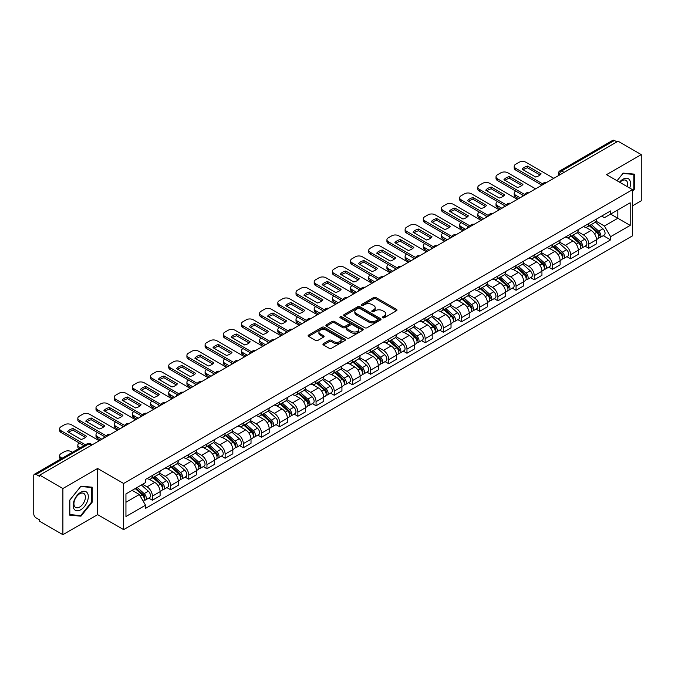 <?xml version="1.0" encoding="UTF-8"?>
<svg xmlns="http://www.w3.org/2000/svg" width="675" height="675" viewBox="0 0 675 675"><rect width="100%" height="100%" fill="white"/><g stroke="black" fill="none" stroke-linecap="round" stroke-linejoin="round"><path stroke-width="1.01" d="M382.759 317.748A1.131 0.65 0 0 0 384.362 317.748L396.512 310.728A1.62 0.937 0 0 0 396.993 310.07A1.62 0.937 0 0 0 396.512 309.412L375.924 297.523A1.62 0.937 0 0 0 373.629 297.523L361.479 304.535A1.131 0.65 0 0 0 361.142 304.999A1.131 0.65 0 0 0 361.479 305.463A1.131 0.65 0 0 0 363.082 305.463L364.652 304.552A5.181 2.987 0 0 1 371.976 304.552L373.688 305.547A5.181 2.987 0 0 1 375.207 307.657A5.181 2.987 0 0 1 373.688 309.774L372.119 310.677A1.131 0.65 0 0 0 371.782 311.141A1.131 0.65 0 0 0 372.119 311.605A1.131 0.65 0 0 0 373.722 311.605L375.292 310.694A5.181 2.987 0 0 1 382.615 310.694L384.328 311.69A5.181 2.987 0 0 1 385.847 313.799A5.181 2.987 0 0 1 384.328 315.917L382.759 316.828A1.131 0.65 0 0 0 382.43 317.284A1.131 0.65 0 0 0 382.759 317.748L382.759 316.828M323.409 343.626A1.62 0.937 0 0 0 322.937 344.284A1.62 0.937 0 0 0 323.409 344.95L329.189 348.283A1.62 0.937 0 0 0 331.476 348.283L344.976 340.487A1.62 0.937 0 0 0 345.448 339.829A1.62 0.937 0 0 0 344.976 339.171L324.38 327.274A1.62 0.937 0 0 0 322.093 327.274L308.593 335.07A1.62 0.937 0 0 0 308.121 335.728A1.62 0.937 0 0 0 308.593 336.395L315.571 340.419A1.62 0.937 0 0 0 317.858 340.419L323.637 337.087A1.62 0.937 0 0 0 324.11 336.428A1.62 0.937 0 0 0 323.637 335.762L320.178 333.771A4.328 2.498 0 0 1 318.904 331.999A4.328 2.498 0 0 1 321.578 329.695A4.328 2.498 0 0 1 326.295 330.235L339.854 338.057A4.328 2.498 0 0 1 341.12 339.829A4.328 2.498 0 0 1 338.453 342.132A4.328 2.498 0 0 1 333.737 341.592L331.476 340.293A1.62 0.937 0 0 0 329.189 340.293L323.409 343.626L323.409 344.95L329.189 341.634L329.189 340.293M123.618 483.477L97.622 468.467L62.893 488.523L39.698 475.132L618.055 141.218L641.25 154.609L606.513 174.665L632.509 189.667L123.618 483.477L123.618 529.639L632.509 235.837L632.509 189.667M364.77 327.738A1.62 0.937 0 0 0 367.057 327.738L380.557 319.942A1.62 0.937 0 0 0 381.029 319.283A1.62 0.937 0 0 0 380.557 318.625L359.961 306.737A1.62 0.937 0 0 0 357.674 306.737L344.174 314.533A1.62 0.937 0 0 0 343.702 315.191A1.62 0.937 0 0 0 344.174 315.849L364.77 327.738M340.681 317.993A1.131 0.65 0 0 1 341.828 318.153L341.828 316.811L362.762 328.894A1.62 0.937 0 0 1 363.234 329.56A1.62 0.937 0 0 1 362.762 330.218L349.262 338.015A1.62 0.937 0 0 1 346.975 338.015L326.379 326.118L326.379 324.802A1.62 0.937 0 0 0 325.907 325.46A1.62 0.937 0 0 0 326.379 326.118M326.379 324.802L332.159 321.469A1.62 0.937 0 0 1 334.446 321.469L342.799 326.287A1.62 0.937 0 0 0 345.085 326.287L348.924 324.076A1.62 0.937 0 0 0 349.397 323.409A1.62 0.937 0 0 0 348.924 322.751L340.225 317.731A1.131 0.65 0 0 1 339.896 317.267A1.131 0.65 0 0 1 340.597 316.668A1.131 0.65 0 0 1 341.828 316.811M62.893 488.523L62.893 534.684L39.698 521.294L39.698 519.952L36.079 517.86A3.299 1.907 -120 0 1 33.75 513.827L33.75 475.74A3.299 1.907 -120 0 1 34.433 474.23L87.235 443.745A3.299 1.907 60 0 1 88.881 443.905L36.079 474.39A3.299 1.907 -120 0 0 34.433 474.23M632.509 205.816L641.25 200.77L641.25 154.609M62.893 534.684L97.622 514.637L123.618 529.639M39.698 475.132L39.698 476.474L36.079 474.39M564.089 172.378L561.642 170.961A3.299 1.907 60 0 0 559.988 170.8L612.79 140.316A3.299 1.907 60 0 1 614.444 140.476L561.642 170.961A3.299 1.907 120 0 0 559.313 175.002L559.313 175.137M616.891 141.893L614.444 140.476M588.803 223.518A7.585 4.379 60 0 1 587.225 226.918L594.92 222.48A7.585 4.379 -120 0 0 596.489 219.08M577.884 231.685L583.436 234.892A7.585 4.379 60 0 1 588.803 244.181L596.489 239.735A7.585 4.379 -120 0 0 591.131 230.453L585.622 227.273M596.489 239.735L596.489 243.844L588.803 248.282L585.107 246.156M587.225 226.918A7.585 4.379 60 0 1 583.495 226.581M588.803 244.181L588.803 248.282M570.62 234.014A7.585 4.379 60 0 1 569.042 237.423L576.737 232.976A7.585 4.379 -120 0 0 578.306 229.576M566.924 256.652L570.62 258.778L578.306 254.34L578.306 250.231A7.585 4.379 -120 0 0 572.948 240.95L567.439 237.769M569.042 237.423A7.585 4.379 60 0 1 565.312 237.077M559.702 242.182L565.253 245.388A7.585 4.379 60 0 1 570.62 254.677L570.62 258.778M552.428 244.51A7.585 4.379 60 0 1 550.859 247.919L558.554 243.472A7.585 4.379 -120 0 0 560.123 240.072M548.741 267.148L552.437 269.274L560.123 264.836L560.123 260.736A7.585 4.379 -120 0 0 554.766 251.446L549.256 248.265M550.859 247.919A7.585 4.379 60 0 1 547.13 247.573M541.519 252.678L547.071 255.884A7.585 4.379 60 0 1 552.437 265.174L552.437 269.274M534.246 255.015A7.585 4.379 60 0 1 532.676 258.415L540.371 253.977A7.585 4.379 -120 0 0 541.941 250.568M530.558 277.644L534.246 279.779L541.941 275.332L541.941 271.232A7.585 4.379 -120 0 0 536.583 261.942L531.073 258.761M532.676 258.415A7.585 4.379 60 0 1 528.947 258.069M523.336 263.174L528.888 266.38A7.585 4.379 60 0 1 534.246 275.67L534.246 279.779M516.063 265.511A7.585 4.379 60 0 1 514.493 268.912L522.188 264.473A7.585 4.379 -120 0 0 523.758 261.065M512.376 288.141L516.063 290.275L523.758 285.829L523.758 281.728A7.585 4.379 -120 0 0 518.4 272.438L512.89 269.266M514.493 268.912A7.585 4.379 60 0 1 510.764 268.574M505.153 273.679L510.705 276.885A7.585 4.379 60 0 1 516.063 286.166L516.063 290.275M497.88 276.007A7.585 4.379 60 0 1 496.311 279.408L504.006 274.97A7.585 4.379 -120 0 0 505.575 271.569M494.193 298.645L497.88 300.772L505.575 296.333L505.575 292.224A7.585 4.379 -120 0 0 500.217 282.935L494.708 279.762M496.311 279.408A7.585 4.379 60 0 1 492.581 279.07M486.962 284.175L492.522 287.381A7.585 4.379 60 0 1 497.88 296.671L497.88 300.772M479.697 286.504A7.585 4.379 60 0 1 478.128 289.913L485.823 285.466A7.585 4.379 -120 0 0 487.392 282.066M476.01 309.142L479.697 311.268L487.392 306.83L487.392 302.721A7.585 4.379 -120 0 0 482.034 293.439L476.525 290.258M478.128 289.913A7.585 4.379 60 0 1 474.398 289.567M468.779 294.671L474.339 297.877A7.585 4.379 60 0 1 479.697 307.167L479.697 311.268M461.514 297A7.585 4.379 60 0 1 459.945 300.409L467.64 295.962A7.585 4.379 -120 0 0 469.209 292.562M457.827 319.638L461.514 321.764L469.209 317.326L469.209 313.225A7.585 4.379 -120 0 0 463.852 303.936L458.342 300.755M459.945 300.409A7.585 4.379 60 0 1 456.216 300.063M450.596 305.168L456.157 308.374A7.585 4.379 60 0 1 461.514 317.663L461.514 321.764M443.332 307.505A7.585 4.379 60 0 1 441.762 310.905L449.457 306.467A7.585 4.379 -120 0 0 451.027 303.058M439.644 330.134L443.332 332.269L451.027 327.822L451.027 323.722A7.585 4.379 -120 0 0 445.669 314.432L440.159 311.251M441.762 310.905A7.585 4.379 60 0 1 438.033 310.559M432.413 315.664L437.974 318.87A7.585 4.379 60 0 1 443.332 328.16L443.332 332.269M425.149 318.001A7.585 4.379 60 0 1 423.579 321.401L431.274 316.963A7.585 4.379 -120 0 0 432.844 313.554M421.462 340.63L425.149 342.765L432.844 338.318L432.844 334.218A7.585 4.379 -120 0 0 427.486 324.928L421.976 321.747M423.579 321.401A7.585 4.379 60 0 1 419.85 321.064M414.231 326.16L419.791 329.375A7.585 4.379 60 0 1 425.149 338.656L425.149 342.765M406.966 328.497A7.585 4.379 60 0 1 405.397 331.898L413.092 327.459A7.585 4.379 -120 0 0 414.661 324.059M403.279 351.135L406.966 353.261L414.661 348.823L414.661 344.714A7.585 4.379 -120 0 0 409.303 335.424L403.793 332.252M405.397 331.898A7.585 4.379 60 0 1 401.667 331.56M396.048 336.665L401.608 339.871A7.585 4.379 60 0 1 406.966 349.152L406.966 353.261M388.783 338.993A7.585 4.379 60 0 1 387.214 342.402L394.909 337.956A7.585 4.379 -120 0 0 396.478 334.555M385.096 361.631L388.783 363.757L396.478 359.319L396.478 355.21A7.585 4.379 -120 0 0 391.12 345.929L385.611 342.748M387.214 342.402A7.585 4.379 60 0 1 383.484 342.056M377.865 347.161L383.425 350.367A7.585 4.379 60 0 1 388.783 359.657L388.783 363.757M370.6 349.49A7.585 4.379 60 0 1 369.031 352.898L376.726 348.452A7.585 4.379 -120 0 0 378.295 345.052M366.913 372.127L370.6 374.254L378.295 369.816L378.295 365.707A7.585 4.379 -120 0 0 372.938 356.425L367.428 353.244M369.031 352.898A7.585 4.379 60 0 1 365.302 352.552M359.682 357.657L365.243 360.863A7.585 4.379 60 0 1 370.6 370.153L370.6 374.254M352.418 359.994A7.585 4.379 60 0 1 350.848 363.395L358.543 358.957A7.585 4.379 -120 0 0 360.113 355.548M348.73 382.624L352.418 384.758L360.113 380.312L360.113 376.211A7.585 4.379 -120 0 0 354.755 366.922L349.245 363.741M350.848 363.395A7.585 4.379 60 0 1 347.119 363.049M341.499 368.153L347.06 371.36A7.585 4.379 60 0 1 352.418 380.649L352.418 384.758M334.235 370.491A7.585 4.379 60 0 1 332.665 373.891L340.36 369.453A7.585 4.379 -120 0 0 341.93 366.044M330.548 393.12L334.235 395.255L341.93 390.808L341.93 386.707A7.585 4.379 -120 0 0 336.563 377.418L331.062 374.237M332.665 373.891A7.585 4.379 60 0 1 328.936 373.553M323.317 378.65L328.877 381.864A7.585 4.379 60 0 1 334.235 391.146L334.235 395.255M316.052 380.987A7.585 4.379 60 0 1 314.483 384.387L322.177 379.949A7.585 4.379 -120 0 0 323.747 376.549M312.365 403.625L316.052 405.751L323.747 401.313L323.747 397.204A7.585 4.379 -120 0 0 318.381 387.914L312.879 384.742M314.483 384.387A7.585 4.379 60 0 1 310.753 384.05M305.134 389.154L310.694 392.361A7.585 4.379 60 0 1 316.052 401.642L316.052 405.751M297.869 391.483A7.585 4.379 60 0 1 296.3 394.892L303.995 390.445A7.585 4.379 -120 0 0 305.564 387.045M294.182 414.121L297.869 416.247L305.564 411.809L305.564 407.7A7.585 4.379 -120 0 0 300.198 398.419L294.697 395.238M296.3 394.892A7.585 4.379 60 0 1 292.57 394.546M286.951 399.651L292.511 402.857A7.585 4.379 60 0 1 297.869 412.147L297.869 416.247M279.686 401.979A7.585 4.379 60 0 1 278.117 405.388L285.812 400.942A7.585 4.379 -120 0 0 287.381 397.541M275.999 424.617L279.686 426.743L287.381 422.305L287.381 418.196A7.585 4.379 -120 0 0 282.015 408.915L276.514 405.734M278.117 405.388A7.585 4.379 60 0 1 274.387 405.042M268.768 410.147L274.328 413.353A7.585 4.379 60 0 1 279.686 422.643L279.686 426.743M261.503 412.484A7.585 4.379 60 0 1 259.934 415.884L267.629 411.446A7.585 4.379 -120 0 0 269.198 408.038M257.816 435.113L261.503 437.248L269.198 432.802L269.198 428.701A7.585 4.379 -120 0 0 263.832 419.411L258.331 416.23M259.934 415.884A7.585 4.379 60 0 1 256.205 415.538M250.585 420.643L256.146 423.849A7.585 4.379 60 0 1 261.503 433.139L261.503 437.248M243.321 422.98A7.585 4.379 60 0 1 241.751 426.381L249.446 421.942A7.585 4.379 -120 0 0 251.016 418.534M239.633 445.61L243.321 447.744L251.016 443.298L251.016 439.197A7.585 4.379 -120 0 0 245.649 429.907L240.148 426.727M241.751 426.381A7.585 4.379 60 0 1 238.022 426.043M232.403 431.139L237.963 434.354A7.585 4.379 60 0 1 243.321 443.635L243.321 447.744M225.138 433.477A7.585 4.379 60 0 1 223.568 436.877L231.263 432.439A7.585 4.379 -120 0 0 232.833 429.038M221.451 456.114L225.138 458.241L232.833 453.803L232.833 449.693A7.585 4.379 -120 0 0 227.467 440.404L221.965 437.231M223.568 436.877A7.585 4.379 60 0 1 219.839 436.539M214.22 441.644L219.78 444.85A7.585 4.379 60 0 1 225.138 454.132L225.138 458.241M206.955 443.973A7.585 4.379 60 0 1 205.386 447.373L213.081 442.935A7.585 4.379 -120 0 0 214.65 439.535M203.268 466.611L206.955 468.737L214.65 464.299L214.65 460.19A7.585 4.379 -120 0 0 209.284 450.908L203.782 447.727M205.386 447.373A7.585 4.379 60 0 1 201.648 447.036M196.037 452.14L201.597 455.347A7.585 4.379 60 0 1 206.955 464.636L206.955 468.737M188.772 454.469A7.585 4.379 60 0 1 187.203 457.878L194.898 453.431A7.585 4.379 -120 0 0 196.467 450.031M185.085 477.107L188.772 479.233L196.467 474.795L196.467 470.686A7.585 4.379 -120 0 0 191.101 461.405L185.6 458.224M187.203 457.878A7.585 4.379 60 0 1 183.465 457.532M177.854 462.637L183.414 465.843A7.585 4.379 60 0 1 188.772 475.132L188.772 479.233M170.589 464.965A7.585 4.379 60 0 1 169.02 468.374L176.715 463.928A7.585 4.379 -120 0 0 178.284 460.527M166.902 487.603L170.589 489.738L178.284 485.291L178.284 481.191A7.585 4.379 -120 0 0 172.918 471.901L167.417 468.72M169.02 468.374A7.585 4.379 60 0 1 165.282 468.028M159.671 473.133L165.232 476.339A7.585 4.379 60 0 1 170.589 485.629L170.589 489.738M152.407 475.47A7.585 4.379 60 0 1 150.837 478.87L158.532 474.432A7.585 4.379 -120 0 0 160.102 471.023M148.719 498.099L152.407 500.234L160.102 495.788L160.102 491.687A7.585 4.379 -120 0 0 154.735 482.397L149.234 479.216M150.837 478.87A7.585 4.379 60 0 1 147.099 478.533M142.619 484.279L147.04 486.844A7.585 4.379 60 0 1 152.407 496.125L152.407 500.234M601.678 216.084L604.42 217.662L630.18 202.795L617.819 209.925L617.819 218.27L604.42 226.007L596.067 221.189M125.947 502.251L139.354 494.513L145.53 505.212L125.947 516.518L125.947 493.906L145.53 482.6L145.53 479.436L610.597 210.938L610.597 214.093L630.18 225.399L610.597 236.706L604.42 226.007M630.18 202.795L630.18 225.399M145.53 505.212L145.53 508.376L610.597 239.87L610.597 236.706M632.509 191.523L634.433 189.127L634.433 174.133L623.185 173.121L617.06 180.748M97.622 468.467L97.622 514.637M69.711 515.168L80.958 516.173L92.205 502.175L92.205 487.181L80.958 486.177L69.711 500.167L69.711 515.168M139.354 494.513L132.123 490.337M603.29 235.659L610.597 239.87M633.85 188.789L634.433 189.127M79.768 515.481L80.958 516.173M91.623 501.846L92.205 502.175M383.206 317.908L384.328 317.258A5.181 2.987 0 0 0 385.847 315.149L385.847 313.799M375.207 307.657L375.207 309.007A5.181 2.987 0 0 1 373.688 311.116L372.566 311.766M396.495 310.745L375.924 298.865A1.62 0.937 0 0 0 373.629 298.865L361.927 305.623M380.531 319.958L359.961 308.078A1.62 0.937 0 0 0 357.674 308.078L344.191 315.866M377.696 319.748A1.131 0.65 0 0 0 378.025 319.283A1.131 0.65 0 0 0 377.696 318.819L359.615 308.382A1.131 0.65 0 0 0 358.02 308.382L356.358 309.344A5.181 2.987 0 0 0 354.839 311.453A5.181 2.987 0 0 0 356.358 313.571L368.71 320.701A5.181 2.987 0 0 0 376.034 320.701L377.696 319.748L377.696 321.089A1.131 0.65 0 0 0 378.025 320.633L378.025 319.283M354.839 311.453L354.839 312.803A5.181 2.987 0 0 0 356.358 314.921L356.358 313.571M377.696 321.089L376.034 322.051A5.181 2.987 0 0 1 368.71 322.051L356.358 314.921M326.405 326.135L332.159 322.81L332.159 321.469M349.397 323.409L349.397 324.759A1.62 0.937 0 0 1 348.924 325.418L345.085 327.637A1.62 0.937 0 0 1 342.799 327.637L334.446 322.81A1.62 0.937 0 0 0 332.159 322.81M341.828 318.153L362.745 330.227M351.464 331.29A4.328 2.498 0 0 0 356.181 331.83A4.328 2.498 0 0 0 358.855 329.527A4.328 2.498 0 0 0 357.59 327.755L352.814 324.996A1.62 0.937 0 0 0 350.519 324.996L346.688 327.215A1.62 0.937 0 0 0 346.216 327.873A1.62 0.937 0 0 0 346.688 328.531L351.464 331.29L351.464 332.64A4.328 2.498 0 0 0 356.181 333.18A4.328 2.498 0 0 0 358.855 330.868L358.855 329.527M346.216 327.873L346.216 329.214A1.62 0.937 0 0 0 346.688 329.881L346.688 328.531M351.464 332.64L346.688 329.881M341.12 339.829L341.12 341.17A4.328 2.498 0 0 1 338.453 343.482A4.328 2.498 0 0 1 333.737 342.942L331.476 341.634A1.62 0.937 0 0 0 329.189 341.634M318.904 331.999L318.904 333.349A4.328 2.498 0 0 0 320.178 335.112L320.178 333.771M323.637 335.762L323.637 337.087L320.178 335.112M344.976 339.171L344.976 340.487L324.38 328.624A1.62 0.937 0 0 0 322.093 328.624L308.61 336.403L308.593 335.07M589.326 225.712L596.734 232.327A4.117 2.379 60 0 1 598.025 238.697L596.489 239.583M522.534 196.366L522.138 196.138A10.302 5.948 -0 0 1 522.939 195.252M589.52 225.889L593.004 227.897M515.776 191.118L515.658 191.185A4.944 2.852 -0 0 0 514.207 193.202A4.944 2.852 -0 0 0 515.658 195.218L520.087 197.775M590.068 225.281L598.32 232.639A1.974 1.139 60 0 1 598.936 235.693A1.974 1.139 60 0 1 598.759 235.769M591.308 224.564L598.717 231.179A4.117 2.379 60 0 1 600.008 237.549A4.117 2.379 60 0 1 598.767 237.684M595.434 222.083L602.91 228.757A4.117 2.379 60 0 1 604.209 235.128L600.008 237.549M518.569 198.653L515.658 196.973A4.944 2.852 180 0 1 514.207 194.948L514.207 193.202M540.034 174.977L527.614 167.805A10.302 5.948 180 0 0 523.226 169.847M541.882 185.195L515.658 170.049A4.944 2.852 180 0 1 514.207 168.033L514.207 166.286A4.944 2.852 -0 0 0 515.658 168.303L515.658 170.049M527.614 166.058A10.302 5.948 180 0 0 522.138 169.214L535.638 177.01A10.302 5.948 180 0 0 541.114 173.846L527.614 166.058L527.614 167.805M553.77 178.327L526.036 162.312A4.944 2.852 -0 0 0 519.041 162.312L515.658 164.261A4.944 2.852 -0 0 0 514.207 166.286M542.852 184.005L515.658 168.303M571.143 236.208L578.551 242.823A4.117 2.379 60 0 1 579.842 249.193L578.306 250.079M504.352 206.862L503.955 206.634A10.302 5.948 -0 0 1 504.757 205.748M571.337 236.385L574.822 238.402M497.593 201.614L497.475 201.682A4.944 2.852 -0 0 0 496.024 203.698A4.944 2.852 -0 0 0 497.475 205.723L501.905 208.28M571.885 235.778L580.137 243.135A1.974 1.139 60 0 1 580.753 246.189A1.974 1.139 60 0 1 580.576 246.265M573.126 235.069L580.534 241.675A4.117 2.379 60 0 1 581.825 248.046A4.117 2.379 60 0 1 580.584 248.181M577.252 232.588L584.727 239.254A4.117 2.379 60 0 1 586.018 245.624L581.825 248.046M500.386 209.149L497.475 207.47A4.944 2.852 180 0 1 496.024 205.453L496.024 203.698M552.96 246.704L560.368 253.319A4.117 2.379 60 0 1 561.659 259.689L560.123 260.575M486.169 217.358L485.772 217.131A10.302 5.948 -0 0 1 486.574 216.245M553.154 246.881L556.639 248.898M479.41 212.11L479.292 212.178A4.944 2.852 -0 0 0 477.841 214.194A4.944 2.852 -0 0 0 479.292 216.219L483.722 218.776M553.702 246.274L561.954 253.631A1.974 1.139 60 0 1 562.57 256.694A1.974 1.139 60 0 1 562.393 256.762M554.943 245.565L562.351 252.172A4.117 2.379 60 0 1 563.642 258.55A4.117 2.379 60 0 1 562.402 258.677M559.069 243.084L566.544 249.75A4.117 2.379 60 0 1 567.835 256.12L563.642 258.55M482.203 219.645L479.292 217.966A4.944 2.852 180 0 1 477.841 215.949L477.841 214.194M629.708 188.047A10.716 6.185 120 0 0 629.513 179.828A10.716 6.185 120 0 0 619.515 182.166M627.252 186.629A8.108 4.683 120 0 0 626.856 181.195A8.108 4.683 120 0 0 625.944 180.352A8.108 4.683 120 0 0 619.852 182.36M617.077 180.757L622.949 173.458L633.85 174.428L633.85 188.958L632.509 190.628M633.125 174.015L633.85 174.428M87.286 492.877A10.716 6.185 120 0 0 76.933 495.653A10.716 6.185 120 0 0 74.166 509.203A10.716 6.185 120 0 0 84.51 506.427A10.716 6.185 120 0 0 87.286 492.877M84.628 494.243A8.108 4.683 120 0 0 83.717 493.4A8.108 4.683 120 0 0 76.165 497.188A8.108 4.683 120 0 0 74.689 506.604A8.108 4.683 120 0 0 75.608 507.448A8.108 4.683 120 0 0 83.152 503.668A8.108 4.683 120 0 0 84.628 494.243M80.722 515.573L69.829 514.595L69.829 500.065L80.722 486.506L91.623 487.485L91.623 502.014L80.722 515.573M90.897 487.063L91.623 487.485M521.851 185.473L509.431 178.301A10.302 5.948 180 0 0 505.035 180.343M523.699 195.691L497.475 180.554A4.944 2.852 180 0 1 496.024 178.529L496.024 176.782A4.944 2.852 -0 0 0 497.475 178.799L497.475 180.554M509.431 176.555A10.302 5.948 180 0 0 503.955 179.719L517.455 187.507A10.302 5.948 180 0 0 522.931 184.351L509.431 176.555L509.431 178.301M535.587 188.831L507.853 172.808A4.944 2.852 -0 0 0 500.858 172.808L497.475 174.766A4.944 2.852 -0 0 0 496.024 176.782M524.669 194.501L497.475 178.799M503.668 195.969L491.248 188.797A10.302 5.948 180 0 0 486.852 190.839M505.516 206.187L479.292 191.05A4.944 2.852 180 0 1 477.841 189.034L477.841 187.279A4.944 2.852 -0 0 0 479.292 189.295L479.292 191.05M491.248 187.051A10.302 5.948 180 0 0 485.772 190.215L499.272 198.011A10.302 5.948 180 0 0 504.748 194.847L491.248 187.051L491.248 188.797M517.404 199.328L489.67 183.313A4.944 2.852 -0 0 0 482.676 183.313L479.292 185.262A4.944 2.852 -0 0 0 477.841 187.279M506.486 204.998L479.292 189.295M534.777 257.209L542.185 263.815A4.117 2.379 60 0 1 543.476 270.186L541.941 271.08M467.986 227.855L467.589 227.627A10.302 5.948 -0 0 1 468.391 226.749M534.971 257.377L538.456 259.394M461.227 222.607L461.109 222.674A4.944 2.852 -0 0 0 459.658 224.699A4.944 2.852 -0 0 0 461.109 226.716L465.539 229.272M535.52 256.77L543.772 264.127A1.974 1.139 60 0 1 544.388 267.19A1.974 1.139 60 0 1 544.21 267.258M536.76 256.061L544.168 262.676A4.117 2.379 60 0 1 545.459 269.047A4.117 2.379 60 0 1 544.219 269.182M540.886 253.581L548.362 260.246A4.117 2.379 60 0 1 549.653 266.625L545.459 269.047M464.02 230.15L461.109 228.462A4.944 2.852 180 0 1 459.658 226.446L459.658 224.699M516.594 267.705L524.002 274.312A4.117 2.379 60 0 1 525.293 280.69L523.758 281.576M449.803 238.359L449.407 238.123A10.302 5.948 -0 0 1 450.208 237.246M516.788 267.882L520.273 269.89M443.045 233.111L442.927 233.179A4.944 2.852 -0 0 0 441.475 235.195A4.944 2.852 -0 0 0 442.927 237.212L447.356 239.768M517.337 267.275L525.589 274.632A1.974 1.139 60 0 1 526.205 277.687A1.974 1.139 60 0 1 526.028 277.762M518.577 266.558L525.985 273.173A4.117 2.379 60 0 1 527.276 279.543A4.117 2.379 60 0 1 526.036 279.678M522.703 264.077L530.179 270.751A4.117 2.379 60 0 1 531.47 277.121L527.276 279.543M445.837 240.646L442.927 238.958A4.944 2.852 180 0 1 441.475 236.942L441.475 235.195M498.412 278.201L505.82 284.816A4.117 2.379 60 0 1 507.111 291.187L505.575 292.073M431.62 248.856L431.224 248.628A10.302 5.948 -0 0 1 432.025 247.742M498.606 278.378L502.09 280.387M424.862 243.608L424.744 243.675A4.944 2.852 -0 0 0 423.293 245.692A4.944 2.852 -0 0 0 424.744 247.708L429.173 250.265M499.154 277.771L507.398 285.128A1.974 1.139 60 0 1 508.022 288.183A1.974 1.139 60 0 1 507.845 288.259M500.394 277.054L507.803 283.669A4.117 2.379 60 0 1 509.093 290.039A4.117 2.379 60 0 1 507.853 290.174M504.52 274.573L511.996 281.247A4.117 2.379 60 0 1 513.287 287.618L509.093 290.039M427.655 251.142L424.744 249.463A4.944 2.852 180 0 1 423.293 247.438L423.293 245.692M485.485 206.466L473.065 199.294A10.302 5.948 180 0 0 468.669 201.336M487.333 216.683L461.109 201.547A4.944 2.852 180 0 1 459.658 199.53L459.658 197.775A4.944 2.852 -0 0 0 461.109 199.8L461.109 201.547M473.065 197.547A10.302 5.948 180 0 0 467.589 200.711L481.089 208.507A10.302 5.948 180 0 0 486.565 205.343L473.065 197.547L473.065 199.294M499.222 209.824L471.487 193.809A4.944 2.852 -0 0 0 464.493 193.809L461.109 195.758A4.944 2.852 -0 0 0 459.658 197.775M488.303 215.494L461.109 199.8M467.303 216.962L454.882 209.798A10.302 5.948 180 0 0 450.487 211.832M469.15 227.188L442.927 212.043A4.944 2.852 180 0 1 441.475 210.026L441.475 208.28A4.944 2.852 -0 0 0 442.927 210.296L442.927 212.043M454.882 208.043A10.302 5.948 180 0 0 449.407 211.207L462.907 219.004A10.302 5.948 180 0 0 468.382 215.84L454.882 208.043L454.882 209.798M481.039 220.32L453.296 204.306A4.944 2.852 -0 0 0 446.31 204.306L442.927 206.255A4.944 2.852 -0 0 0 441.475 208.28M470.121 225.99L442.927 210.296M449.12 227.458L436.7 220.295A10.302 5.948 180 0 0 432.304 222.337M450.968 237.684L424.744 222.539A4.944 2.852 180 0 1 423.293 220.523L423.293 218.776A4.944 2.852 -0 0 0 424.744 220.793L424.744 222.539M436.7 218.548A10.302 5.948 180 0 0 431.224 221.704L444.724 229.5A10.302 5.948 180 0 0 450.2 226.336L436.7 218.548L436.7 220.295M462.856 230.816L435.113 214.802A4.944 2.852 -0 0 0 428.127 214.802L424.744 216.751A4.944 2.852 -0 0 0 423.293 218.776M451.938 236.495L424.744 220.793M480.229 288.698L487.637 295.312A4.117 2.379 60 0 1 488.928 301.683L487.392 302.569M413.438 259.352L413.041 259.124A10.302 5.948 -0 0 1 413.843 258.238M480.423 288.875L483.907 290.891M406.679 254.104L406.561 254.171A4.944 2.852 -0 0 0 405.11 256.188A4.944 2.852 -0 0 0 406.561 258.204L410.991 260.769M480.971 288.267L489.215 295.625A1.974 1.139 60 0 1 489.839 298.679A1.974 1.139 60 0 1 489.662 298.755M482.212 287.558L489.62 294.165A4.117 2.379 60 0 1 490.911 300.535A4.117 2.379 60 0 1 489.67 300.67M486.337 285.078L493.813 291.743A4.117 2.379 60 0 1 495.104 298.114L490.911 300.535M409.472 261.638L406.561 259.959A4.944 2.852 180 0 1 405.11 257.943L405.11 256.188M430.937 237.963L418.517 230.791A10.302 5.948 180 0 0 414.121 232.833M432.785 248.181L406.561 233.044A4.944 2.852 180 0 1 405.11 231.019L405.11 229.272A4.944 2.852 -0 0 0 406.561 231.289L406.561 233.044M418.517 229.044A10.302 5.948 180 0 0 413.041 232.208L426.541 239.996A10.302 5.948 180 0 0 432.017 236.832L418.517 229.044L418.517 230.791M444.673 241.321L416.931 225.298A4.944 2.852 -0 0 0 409.944 225.298L406.561 227.256A4.944 2.852 -0 0 0 405.11 229.272M433.755 246.991L406.561 231.289M462.046 299.194L469.454 305.809A4.117 2.379 60 0 1 470.745 312.179L469.209 313.065M395.255 269.848L394.858 269.62A10.302 5.948 -0 0 1 395.66 268.734M462.24 299.371L465.725 301.387M388.496 264.6L388.378 264.668A4.944 2.852 -0 0 0 386.927 266.684A4.944 2.852 -0 0 0 388.378 268.709L392.808 271.266M462.788 298.763L471.032 306.121A1.974 1.139 60 0 1 471.656 309.184A1.974 1.139 60 0 1 471.479 309.251M464.029 298.055L471.437 304.661A4.117 2.379 60 0 1 472.728 311.04A4.117 2.379 60 0 1 471.487 311.167M468.155 295.574L475.63 302.24A4.117 2.379 60 0 1 476.921 308.61L472.728 311.04M391.289 272.135L388.378 270.456A4.944 2.852 180 0 1 386.927 268.439L386.927 266.684M412.754 248.459L400.334 241.287A10.302 5.948 180 0 0 395.938 243.329M414.602 258.677L388.378 243.54A4.944 2.852 180 0 1 386.927 241.515L386.927 239.768A4.944 2.852 -0 0 0 388.378 241.785L388.378 243.54M400.334 239.541A10.302 5.948 180 0 0 394.858 242.705L408.358 250.501A10.302 5.948 180 0 0 413.834 247.337L400.334 239.541L400.334 241.287M426.49 251.817L398.748 235.803A4.944 2.852 -0 0 0 391.762 235.803L388.378 237.752A4.944 2.852 -0 0 0 386.927 239.768M415.572 257.487L388.378 241.785M443.863 309.698L451.271 316.305A4.117 2.379 60 0 1 452.562 322.675L451.027 323.57M377.072 280.344L376.675 280.117A10.302 5.948 -0 0 1 377.477 279.239M444.057 309.867L447.542 311.884M370.313 275.096L370.195 275.164A4.944 2.852 -0 0 0 368.744 277.189A4.944 2.852 -0 0 0 370.195 279.205L374.625 281.762M444.606 309.26L452.849 316.617A1.974 1.139 60 0 1 453.473 319.68A1.974 1.139 60 0 1 453.296 319.748M445.846 308.551L453.254 315.166A4.117 2.379 60 0 1 454.545 321.536A4.117 2.379 60 0 1 453.296 321.663M449.972 306.07L457.447 312.736A4.117 2.379 60 0 1 458.738 319.115L454.545 321.536M373.106 282.639L370.195 280.952A4.944 2.852 180 0 1 368.744 278.935L368.744 277.189M394.571 258.955L382.151 251.783A10.302 5.948 180 0 0 377.755 253.825M396.419 269.173L370.195 254.036A4.944 2.852 180 0 1 368.744 252.02L368.744 250.265A4.944 2.852 -0 0 0 370.195 252.29L370.195 254.036M382.151 250.037A10.302 5.948 180 0 0 376.675 253.201L390.175 260.997A10.302 5.948 180 0 0 395.651 257.833L382.151 250.037L382.151 251.783M408.308 262.313L380.565 246.299A4.944 2.852 -0 0 0 373.579 246.299L370.195 248.248A4.944 2.852 -0 0 0 368.744 250.265M397.389 267.983L370.195 252.29M425.68 320.195L433.088 326.801A4.117 2.379 60 0 1 434.379 333.18L432.844 334.066M358.889 290.849L358.493 290.613A10.302 5.948 -0 0 1 359.294 289.735M425.874 320.363L429.359 322.38M352.131 285.601L352.012 285.668A4.944 2.852 -0 0 0 350.561 287.685A4.944 2.852 -0 0 0 352.012 289.702L356.442 292.258M426.423 319.764L434.666 327.122A1.974 1.139 60 0 1 435.291 330.176A1.974 1.139 60 0 1 435.113 330.252M427.655 319.047L435.071 325.662A4.117 2.379 60 0 1 436.362 332.032A4.117 2.379 60 0 1 435.113 332.168M431.789 316.567L439.265 323.241A4.117 2.379 60 0 1 440.556 329.611L436.362 332.032M354.923 293.136L352.012 291.448A4.944 2.852 180 0 1 350.561 289.432L350.561 287.685M376.388 269.452L363.968 262.288A10.302 5.948 180 0 0 359.573 264.322M378.236 279.678L352.012 264.532A4.944 2.852 180 0 1 350.561 262.516L350.561 260.769A4.944 2.852 -0 0 0 352.012 262.786L352.012 264.532M363.968 260.533A10.302 5.948 180 0 0 358.493 263.697L371.993 271.493A10.302 5.948 180 0 0 377.468 268.329L363.968 260.533L363.968 262.288M390.125 272.81L362.382 256.795A4.944 2.852 -0 0 0 355.387 256.795L352.012 258.744A4.944 2.852 -0 0 0 350.561 260.769M379.207 278.48L352.012 262.786M407.498 330.691L414.906 337.306A4.117 2.379 60 0 1 416.197 343.676L414.661 344.562M340.706 301.345L340.31 301.118A10.302 5.948 -0 0 1 341.111 300.232M407.692 330.868L411.176 332.876M333.948 296.097L333.83 296.165A4.944 2.852 -0 0 0 332.378 298.181A4.944 2.852 -0 0 0 333.83 300.198L338.259 302.754M408.24 330.261L416.483 337.618A1.974 1.139 60 0 1 417.108 340.673A1.974 1.139 60 0 1 416.931 340.748M409.472 329.543L416.888 336.158A4.117 2.379 60 0 1 418.179 342.529A4.117 2.379 60 0 1 416.931 342.664M413.606 327.063L421.082 333.737A4.117 2.379 60 0 1 422.373 340.107L418.179 342.529M336.741 303.632L333.83 301.953A4.944 2.852 180 0 1 332.378 299.928L332.378 298.181M389.315 341.187L396.723 347.802A4.117 2.379 60 0 1 398.014 354.173L396.478 355.058M322.523 311.842L322.127 311.614A10.302 5.948 -0 0 1 322.928 310.728M389.509 341.364L392.993 343.381M315.765 306.593L315.647 306.661A4.944 2.852 -0 0 0 314.196 308.677A4.944 2.852 -0 0 0 315.647 310.694L320.077 313.251M390.057 340.757L398.301 348.114A1.974 1.139 60 0 1 398.925 351.169A1.974 1.139 60 0 1 398.748 351.245M391.289 340.048L398.706 346.655A4.117 2.379 60 0 1 399.997 353.025A4.117 2.379 60 0 1 398.748 353.16M395.423 337.567L402.899 344.233A4.117 2.379 60 0 1 404.19 350.603L399.997 353.025M318.558 314.128L315.647 312.449A4.944 2.852 180 0 1 314.196 310.433L314.196 308.677M371.132 351.683L378.54 358.298A4.117 2.379 60 0 1 379.831 364.669L378.295 365.555M304.341 322.338L303.944 322.11A10.302 5.948 -0 0 1 304.746 321.224M371.326 351.861L374.811 353.877M297.582 317.09L297.464 317.157A4.944 2.852 -0 0 0 296.013 319.174A4.944 2.852 -0 0 0 297.464 321.199L301.894 323.755M371.874 351.253L380.118 358.611A1.974 1.139 60 0 1 380.742 361.673A1.974 1.139 60 0 1 380.565 361.741M373.106 350.544L380.523 357.151A4.117 2.379 60 0 1 381.814 363.53A4.117 2.379 60 0 1 380.565 363.656M377.241 348.064L384.716 354.729A4.117 2.379 60 0 1 386.007 361.1L381.814 363.53M300.375 324.624L297.464 322.945A4.944 2.852 180 0 1 296.013 320.929L296.013 319.174M352.949 362.188L360.357 368.795A4.117 2.379 60 0 1 361.648 375.165L360.113 376.059M286.158 332.834L285.761 332.606A10.302 5.948 -0 0 1 286.563 331.729M353.143 362.357L356.628 364.373M279.399 327.586L279.281 327.653A4.944 2.852 -0 0 0 277.83 329.678A4.944 2.852 -0 0 0 279.281 331.695L283.711 334.252M353.692 361.749L361.935 369.107A1.974 1.139 60 0 1 362.559 372.17A1.974 1.139 60 0 1 362.374 372.237M354.923 361.041L362.34 367.656A4.117 2.379 60 0 1 363.631 374.026A4.117 2.379 60 0 1 362.382 374.152M359.058 358.56L366.533 365.226A4.117 2.379 60 0 1 367.824 371.604L363.631 374.026M282.192 335.129L279.281 333.442A4.944 2.852 180 0 1 277.83 331.425L277.83 329.678M334.766 372.684L342.174 379.291A4.117 2.379 60 0 1 343.465 385.67L341.93 386.556M267.975 343.339L267.578 343.102A10.302 5.948 -0 0 1 268.38 342.225M334.96 372.853L338.445 374.87M261.217 338.082L261.098 338.15A4.944 2.852 -0 0 0 259.647 340.175A4.944 2.852 -0 0 0 261.098 342.191L265.528 344.748M335.509 372.254L343.752 379.603A1.974 1.139 60 0 1 344.377 382.666A1.974 1.139 60 0 1 344.191 382.733M336.741 371.537L344.157 378.152A4.117 2.379 60 0 1 345.448 384.522A4.117 2.379 60 0 1 344.199 384.657M340.875 369.056L348.351 375.73A4.117 2.379 60 0 1 349.642 382.101L345.448 384.522M264.009 345.625L261.098 343.938A4.944 2.852 180 0 1 259.647 341.921L259.647 340.175M316.575 383.181L323.992 389.787A4.117 2.379 60 0 1 325.282 396.166L323.747 397.052M249.792 353.835L249.396 353.607A10.302 5.948 -0 0 1 250.197 352.721M316.777 383.358L320.262 385.366M243.034 348.587L242.916 348.654A4.944 2.852 -0 0 0 241.464 350.671A4.944 2.852 -0 0 0 242.916 352.688L247.345 355.244M317.326 382.75L325.569 390.108A1.974 1.139 60 0 1 326.194 393.162A1.974 1.139 60 0 1 326.008 393.238M318.558 382.033L325.966 388.648A4.117 2.379 60 0 1 327.265 395.018A4.117 2.379 60 0 1 326.017 395.153M322.692 379.552L330.168 386.227A4.117 2.379 60 0 1 331.459 392.597L327.265 395.018M245.827 356.122L242.916 354.442A4.944 2.852 180 0 1 241.464 352.418L241.464 350.671M358.206 279.948L345.786 272.784A10.302 5.948 180 0 0 341.39 274.826M360.053 290.174L333.83 275.029A4.944 2.852 180 0 1 332.378 273.012L332.378 271.266A4.944 2.852 -0 0 0 333.83 273.282L333.83 275.029M345.786 271.029A10.302 5.948 180 0 0 340.31 274.193L353.81 281.99A10.302 5.948 180 0 0 359.286 278.826L345.786 271.029L345.786 272.784M371.942 283.306L344.199 267.292A4.944 2.852 -0 0 0 337.205 267.292L333.83 269.241A4.944 2.852 -0 0 0 332.378 271.266M361.024 288.984L333.83 273.282M340.023 290.452L327.603 283.281A10.302 5.948 180 0 0 323.207 285.323M341.871 300.67L315.647 285.533A4.944 2.852 180 0 1 314.196 283.508L314.196 281.762A4.944 2.852 -0 0 0 315.647 283.778L315.647 285.533M327.603 281.534A10.302 5.948 180 0 0 322.127 284.698L335.627 292.486A10.302 5.948 180 0 0 341.103 289.322L327.603 281.534L327.603 283.281M353.759 293.811L326.017 277.788A4.944 2.852 -0 0 0 319.022 277.788L315.647 279.745A4.944 2.852 -0 0 0 314.196 281.762M342.841 299.481L315.647 283.778M321.84 300.949L309.42 293.777A10.302 5.948 180 0 0 305.024 295.819M323.688 311.167L297.464 296.03A4.944 2.852 180 0 1 296.013 294.005L296.013 292.258A4.944 2.852 -0 0 0 297.464 294.275L297.464 296.03M309.42 292.03A10.302 5.948 180 0 0 303.944 295.194L317.444 302.991A10.302 5.948 180 0 0 322.92 299.827L309.42 292.03L309.42 293.777M335.576 304.307L307.834 288.293A4.944 2.852 -0 0 0 300.839 288.293L297.464 290.242A4.944 2.852 -0 0 0 296.013 292.258M324.658 309.977L297.464 294.275M303.649 311.445L291.237 304.273A10.302 5.948 180 0 0 286.841 306.315M305.505 321.663L279.281 306.526A4.944 2.852 180 0 1 277.83 304.509L277.83 302.754A4.944 2.852 -0 0 0 279.281 304.779L279.281 306.526M291.237 302.527A10.302 5.948 180 0 0 285.761 305.691L299.261 313.487A10.302 5.948 180 0 0 304.737 310.323L291.237 302.527L291.237 304.273M317.393 314.803L289.651 298.789A4.944 2.852 -0 0 0 282.656 298.789L279.281 300.738A4.944 2.852 -0 0 0 277.83 302.754M306.467 320.473L279.281 304.779M285.466 321.941L273.054 314.778A10.302 5.948 180 0 0 268.658 316.811M287.322 332.168L261.098 317.022A4.944 2.852 180 0 1 259.647 315.006L259.647 313.251A4.944 2.852 -0 0 0 261.098 315.276L261.098 317.022M273.054 313.023A10.302 5.948 180 0 0 267.578 316.187L281.078 323.983A10.302 5.948 180 0 0 286.554 320.819L273.054 313.023L273.054 314.778M299.211 325.299L271.468 309.285A4.944 2.852 -0 0 0 264.473 309.285L261.098 311.234A4.944 2.852 -0 0 0 259.647 313.251M288.284 330.969L261.098 315.276M267.283 332.438L254.872 325.274A10.302 5.948 180 0 0 250.476 327.308M269.139 342.664L242.916 327.518A4.944 2.852 180 0 1 241.464 325.502L241.464 323.755A4.944 2.852 -0 0 0 242.916 325.772L242.916 327.518M254.872 323.519A10.302 5.948 180 0 0 249.396 326.683L262.896 334.479A10.302 5.948 180 0 0 268.372 331.315L254.872 323.519L254.872 325.274M281.028 335.796L253.285 319.781A4.944 2.852 -0 0 0 246.291 319.781L242.916 321.73A4.944 2.852 -0 0 0 241.464 323.755M270.101 341.474L242.916 325.772M298.392 393.677L305.809 400.292A4.117 2.379 60 0 1 307.1 406.662L305.564 407.548M231.609 364.331L231.213 364.103A10.302 5.948 -0 0 1 232.014 363.218M298.595 393.854L302.079 395.862M224.851 359.083L224.733 359.151A4.944 2.852 -0 0 0 223.282 361.167A4.944 2.852 -0 0 0 224.733 363.184L229.163 365.74M299.143 393.247L307.387 400.604A1.974 1.139 60 0 1 308.011 403.658A1.974 1.139 60 0 1 307.825 403.734M300.375 392.538L307.783 399.144A4.117 2.379 60 0 1 309.082 405.515A4.117 2.379 60 0 1 307.834 405.65M304.509 390.057L311.985 396.723A4.117 2.379 60 0 1 313.276 403.093L309.082 405.515M227.644 366.618L224.733 364.939A4.944 2.852 180 0 1 223.282 362.922L223.282 361.167M249.1 342.942L236.689 335.77A10.302 5.948 180 0 0 232.293 337.812M250.957 353.16L224.733 338.015A4.944 2.852 180 0 1 223.282 335.998L223.282 334.252A4.944 2.852 -0 0 0 224.733 336.268L224.733 338.015M236.689 334.024A10.302 5.948 180 0 0 231.213 337.179L244.713 344.976A10.302 5.948 180 0 0 250.189 341.812L236.689 334.024L236.689 335.77M262.845 346.292L235.102 330.277A4.944 2.852 -0 0 0 228.108 330.277L224.733 332.235A4.944 2.852 -0 0 0 223.282 334.252M251.918 351.97L224.733 336.268M280.209 404.173L287.626 410.788A4.117 2.379 60 0 1 288.917 417.158L287.381 418.044M213.427 374.827L213.03 374.6A10.302 5.948 -0 0 1 213.832 373.714M280.412 404.35L283.897 406.367M206.668 369.579L206.55 369.647A4.944 2.852 -0 0 0 205.099 371.663A4.944 2.852 -0 0 0 206.55 373.688L210.98 376.245M280.96 403.743L289.204 411.1A1.974 1.139 60 0 1 289.828 414.163A1.974 1.139 60 0 1 289.642 414.231M282.192 403.034L289.6 409.641A4.117 2.379 60 0 1 290.9 416.019A4.117 2.379 60 0 1 289.651 416.146M286.327 400.553L293.802 407.219A4.117 2.379 60 0 1 295.093 413.589L290.9 416.019M209.461 377.114L206.55 375.435A4.944 2.852 180 0 1 205.099 373.418L205.099 371.663M230.918 353.438L218.506 346.267A10.302 5.948 180 0 0 214.11 348.308M232.774 363.656L206.55 348.519A4.944 2.852 180 0 1 205.099 346.494L205.099 344.748A4.944 2.852 -0 0 0 206.55 346.764L206.55 348.519M218.506 344.52A10.302 5.948 180 0 0 213.03 347.684L226.53 355.472A10.302 5.948 180 0 0 232.006 352.316L218.506 344.52L218.506 346.267M244.662 356.797L216.92 340.774A4.944 2.852 -0 0 0 209.925 340.774L206.55 342.731A4.944 2.852 -0 0 0 205.099 344.748M233.736 362.467L206.55 346.764M262.027 414.669L269.443 421.284A4.117 2.379 60 0 1 270.734 427.655L269.198 428.549M195.244 385.324L194.847 385.096A10.302 5.948 -0 0 1 195.649 384.218M262.229 414.847L265.714 416.863M188.477 380.076L188.367 380.143A4.944 2.852 -0 0 0 186.916 382.168A4.944 2.852 -0 0 0 188.367 384.185L192.797 386.741M262.777 414.239L271.021 421.597A1.974 1.139 60 0 1 271.645 424.659A1.974 1.139 60 0 1 271.46 424.727M264.009 413.53L271.418 420.137A4.117 2.379 60 0 1 272.717 426.516A4.117 2.379 60 0 1 271.468 426.642M268.144 411.05L275.619 417.715A4.117 2.379 60 0 1 276.91 424.094L272.717 426.516M191.278 387.619L188.367 385.931A4.944 2.852 180 0 1 186.916 383.915L186.916 382.168M212.735 363.935L200.323 356.763A10.302 5.948 180 0 0 195.927 358.805M214.591 374.152L188.367 359.016A4.944 2.852 180 0 1 186.916 356.999L186.916 355.244A4.944 2.852 -0 0 0 188.367 357.269L188.367 359.016M200.323 355.016A10.302 5.948 180 0 0 194.847 358.18L208.347 365.977A10.302 5.948 180 0 0 213.823 362.812L200.323 355.016L200.323 356.763M226.479 367.293L198.737 351.278A4.944 2.852 -0 0 0 191.742 351.278L188.367 353.227A4.944 2.852 -0 0 0 186.916 355.244M215.553 372.963L188.367 357.269M243.844 425.174L251.26 431.781A4.117 2.379 60 0 1 252.551 438.151L251.016 439.045M177.061 395.828L176.656 395.592A10.302 5.948 -0 0 1 177.466 394.715M244.046 425.343L247.531 427.359M170.294 390.572L170.184 390.639A4.944 2.852 -0 0 0 168.733 392.664A4.944 2.852 -0 0 0 170.184 394.681L174.606 397.238M244.595 424.744L252.838 432.093A1.974 1.139 60 0 1 253.462 435.156A1.974 1.139 60 0 1 253.277 435.223M245.827 424.027L253.235 430.642A4.117 2.379 60 0 1 254.534 437.012A4.117 2.379 60 0 1 253.285 437.147M249.961 421.546L257.437 428.22A4.117 2.379 60 0 1 258.727 434.59L254.534 437.012M173.095 398.115L170.184 396.427A4.944 2.852 180 0 1 168.733 394.411L168.733 392.664M194.552 374.431L182.14 367.267A10.302 5.948 180 0 0 177.744 369.301M196.408 384.657L170.184 369.512A4.944 2.852 180 0 1 168.733 367.495L168.733 365.74A4.944 2.852 -0 0 0 170.184 367.765L170.184 369.512M182.14 365.512A10.302 5.948 180 0 0 176.656 368.677L190.164 376.473A10.302 5.948 180 0 0 195.64 373.309L182.14 365.512L182.14 367.267M208.297 377.789L180.554 361.775A4.944 2.852 -0 0 0 173.559 361.775L170.184 363.724A4.944 2.852 -0 0 0 168.733 365.74M197.37 383.459L170.184 367.765M225.661 435.67L233.078 442.277A4.117 2.379 60 0 1 234.368 448.656L232.833 449.542M158.878 406.325L158.473 406.097A10.302 5.948 -0 0 1 159.283 405.211M225.863 435.847L229.348 437.856M152.111 401.077L152.002 401.144A4.944 2.852 -0 0 0 150.55 403.161A4.944 2.852 -0 0 0 152.002 405.177L156.423 407.734M226.412 435.24L234.655 442.597A1.974 1.139 60 0 1 235.28 445.652A1.974 1.139 60 0 1 235.094 445.728M227.644 434.523L235.052 441.138A4.117 2.379 60 0 1 236.351 447.508A4.117 2.379 60 0 1 235.102 447.643M231.778 432.042L239.254 438.716A4.117 2.379 60 0 1 240.545 445.087L236.351 447.508M154.912 408.611L152.002 406.932A4.944 2.852 180 0 1 150.55 404.907L150.55 403.161M176.369 384.927L163.957 377.764A10.302 5.948 180 0 0 159.562 379.797M178.225 395.153L152.002 380.008A4.944 2.852 180 0 1 150.55 377.992L150.55 376.245A4.944 2.852 -0 0 0 152.002 378.262L152.002 380.008M163.957 376.009A10.302 5.948 180 0 0 158.473 379.173L171.982 386.969A10.302 5.948 180 0 0 177.457 383.805L163.957 376.009L163.957 377.764M190.114 388.285L162.371 372.271A4.944 2.852 -0 0 0 155.377 372.271L152.002 374.22A4.944 2.852 -0 0 0 150.55 376.245M179.187 393.964L152.002 378.262M207.478 446.167L214.886 452.782A4.117 2.379 60 0 1 216.186 459.152L214.65 460.038M140.695 416.821L140.29 416.593A10.302 5.948 -0 0 1 141.1 415.707M207.681 446.344L211.165 448.352M133.928 411.573L133.819 411.64A4.944 2.852 -0 0 0 132.368 413.657A4.944 2.852 -0 0 0 133.819 415.673L138.24 418.23M208.229 445.736L216.472 453.094A1.974 1.139 60 0 1 217.097 456.148A1.974 1.139 60 0 1 216.911 456.224M209.461 445.019L216.869 451.634A4.117 2.379 60 0 1 218.168 458.004A4.117 2.379 60 0 1 216.92 458.139M213.595 442.547L221.071 449.212A4.117 2.379 60 0 1 222.362 455.583L218.168 458.004M136.73 419.108L133.819 417.428A4.944 2.852 180 0 1 132.368 415.403L132.368 413.657M158.186 395.432L145.775 388.26A10.302 5.948 180 0 0 141.379 390.302M160.043 405.65L133.819 390.504A4.944 2.852 180 0 1 132.368 388.488L132.368 386.741A4.944 2.852 -0 0 0 133.819 388.758L133.819 390.504M145.775 386.513A10.302 5.948 180 0 0 140.29 389.669L153.799 397.465A10.302 5.948 180 0 0 159.275 394.301L145.775 386.513L145.775 388.26M171.931 398.782L144.188 382.767A4.944 2.852 -0 0 0 137.194 382.767L133.819 384.725A4.944 2.852 -0 0 0 132.368 386.741M161.004 404.46L133.819 388.758M189.295 456.663L196.703 463.278A4.117 2.379 60 0 1 198.003 469.648L196.467 470.534M122.512 427.317L122.108 427.089A10.302 5.948 -0 0 1 122.918 426.203M189.498 456.84L192.982 458.857M115.746 422.069L115.636 422.137A4.944 2.852 -0 0 0 114.185 424.153A4.944 2.852 -0 0 0 115.636 426.178L120.057 428.735M190.046 456.233L198.29 463.59A1.974 1.139 60 0 1 198.914 466.653A1.974 1.139 60 0 1 198.728 466.72M191.278 455.524L198.686 462.13A4.117 2.379 60 0 1 199.986 468.501A4.117 2.379 60 0 1 198.737 468.636M195.412 453.043L202.888 459.709A4.117 2.379 60 0 1 204.179 466.079L199.986 468.501M118.547 429.604L115.636 427.925A4.944 2.852 180 0 1 114.185 425.908L114.185 424.153M140.003 405.928L127.592 398.756A10.302 5.948 180 0 0 123.196 400.798M141.86 416.146L115.636 401.009A4.944 2.852 180 0 1 114.185 398.984L114.185 397.238A4.944 2.852 -0 0 0 115.636 399.254L115.636 401.009M127.592 397.01A10.302 5.948 180 0 0 122.108 400.174L135.607 407.962A10.302 5.948 180 0 0 141.092 404.806L127.592 397.01L127.592 398.756M153.748 409.286L126.006 393.263A4.944 2.852 -0 0 0 119.011 393.263L115.636 395.221A4.944 2.852 -0 0 0 114.185 397.238M142.822 414.956L115.636 399.254M171.113 467.159L178.521 473.774A4.117 2.379 60 0 1 179.82 480.144L178.284 481.03M104.321 437.813L103.925 437.586A10.302 5.948 -0 0 1 104.735 436.708M171.315 467.336L174.8 469.353M97.563 432.565L97.453 432.633A4.944 2.852 -0 0 0 96.002 434.649A4.944 2.852 -0 0 0 97.453 436.674L101.874 439.231M171.863 466.729L180.107 474.086A1.974 1.139 60 0 1 180.731 477.149A1.974 1.139 60 0 1 180.546 477.217M173.095 466.02L180.503 472.627A4.117 2.379 60 0 1 181.803 479.005A4.117 2.379 60 0 1 180.554 479.132M177.23 463.539L184.705 470.205A4.117 2.379 60 0 1 185.996 476.584L181.803 479.005M100.364 440.1L97.453 438.421A4.944 2.852 180 0 1 96.002 436.404L96.002 434.649M121.821 416.424L109.409 409.252A10.302 5.948 180 0 0 105.013 411.294M123.677 426.642L97.453 411.505A4.944 2.852 180 0 1 96.002 409.489L96.002 407.734A4.944 2.852 -0 0 0 97.453 409.75L97.453 411.505M109.409 407.506A10.302 5.948 180 0 0 103.925 410.67L117.425 418.466A10.302 5.948 180 0 0 122.909 415.302L109.409 407.506L109.409 409.252M135.565 419.782L107.823 403.768A4.944 2.852 -0 0 0 100.828 403.768L97.453 405.717A4.944 2.852 -0 0 0 96.002 407.734M124.639 425.452L97.453 409.75M152.93 477.664L160.338 484.27A4.117 2.379 60 0 1 161.637 490.641L160.093 491.535M153.132 477.833L156.617 479.849M79.38 443.062L79.262 443.129A4.944 2.852 -0 0 0 77.819 445.154A4.944 2.852 -0 0 0 79.262 447.171L80.283 447.753M153.681 477.225L161.924 484.583A1.974 1.139 60 0 1 162.548 487.645A1.974 1.139 60 0 1 162.363 487.713M154.912 476.516L162.321 483.131A4.117 2.379 60 0 1 163.62 489.502A4.117 2.379 60 0 1 162.371 489.637M159.047 474.036L166.523 480.71A4.117 2.379 60 0 1 167.813 487.08L163.62 489.502M78.798 448.613A4.944 2.852 180 0 1 77.819 446.901L77.819 445.154M103.638 426.921L91.226 419.757A10.302 5.948 180 0 0 86.83 421.791M105.494 437.147L79.262 422.002A4.944 2.852 180 0 1 77.819 419.985L77.819 418.23A4.944 2.852 -0 0 0 79.262 420.255L79.262 422.002M91.226 418.002A10.302 5.948 180 0 0 85.742 421.166L99.242 428.962A10.302 5.948 180 0 0 104.726 425.798L91.226 418.002L91.226 419.757M117.383 430.279L89.64 414.264A4.944 2.852 -0 0 0 82.645 414.264L79.262 416.213A4.944 2.852 -0 0 0 77.819 418.23M106.456 435.949L79.262 420.255M135.203 488.565L142.155 494.767A4.117 2.379 60 0 1 143.454 501.145L143.252 501.263M135.27 488.523L138.434 490.345M72.47 452.267L71.457 451.676A4.944 2.852 -0 0 0 64.463 451.676L61.079 453.634A4.944 2.852 -0 0 0 59.636 455.65A4.944 2.852 -0 0 0 61.079 457.667L62.1 458.257M135.945 488.135L143.741 495.087A1.974 1.139 60 0 1 144.366 498.142A1.974 1.139 60 0 1 144.18 498.218M137.185 487.417L144.138 493.627A4.117 2.379 60 0 1 145.437 499.998A4.117 2.379 60 0 1 144.188 500.133M141.379 484.996L148.34 491.206A4.117 2.379 60 0 1 149.631 497.576L145.437 499.998M60.615 459.11A4.944 2.852 180 0 1 59.636 457.397L59.636 455.65M85.455 437.417L73.043 430.253A10.302 5.948 180 0 0 68.647 432.287M83.894 445.669L61.079 432.498A4.944 2.852 180 0 1 59.636 430.481L59.636 428.735A4.944 2.852 -0 0 0 61.079 430.751L61.079 432.498M73.043 428.498A10.302 5.948 180 0 0 67.559 431.663L81.059 439.459A10.302 5.948 180 0 0 86.543 436.295L73.043 428.498L73.043 430.253M99.2 440.775L71.457 424.761A4.944 2.852 -0 0 0 64.463 424.761L61.079 426.71A4.944 2.852 -0 0 0 59.636 428.735M85.413 444.791L61.079 430.751M559.423 175.07L559.313 175.002A3.299 1.907 0 0 1 558.343 173.652L558.343 175.694M170.589 485.629L178.284 481.191M188.772 475.132L196.467 470.686M206.955 464.636L214.65 460.19M225.138 454.132L232.833 449.693M243.321 443.635L251.016 439.197M261.503 433.139L269.198 428.701M279.686 422.643L287.381 418.196M297.869 412.147L305.564 407.7M316.052 401.642L323.747 397.204M334.235 391.146L341.93 386.707M352.418 380.649L360.113 376.211M370.6 370.153L378.295 365.707M388.783 359.657L396.478 355.21M406.966 349.152L414.661 344.714M425.149 338.656L432.844 334.218M443.332 328.16L451.027 323.722M461.514 317.663L469.209 313.225M479.697 307.167L487.392 302.721M497.88 296.671L505.575 292.224M516.063 286.166L523.758 281.728M534.246 275.67L541.941 271.232M552.437 265.174L560.123 260.736M570.62 254.677L578.306 250.231M152.407 496.125L160.102 491.687M147.04 486.844L154.735 482.397M165.232 476.339L172.918 471.901M183.414 465.843L191.101 461.405M201.597 455.347L209.284 450.908M219.78 444.85L227.467 440.404M237.963 434.354L245.649 429.907M256.146 423.849L263.832 419.411M274.328 413.353L282.015 408.915M292.511 402.857L300.198 398.419M310.694 392.361L318.381 387.914M328.877 381.864L336.563 377.418M347.06 371.36L354.755 366.922M365.243 360.863L372.938 356.425M383.425 350.367L391.12 345.929M401.608 339.871L409.303 335.424M419.791 329.375L427.486 324.928M437.974 318.87L445.669 314.432M456.157 308.374L463.852 303.936M474.339 297.877L482.034 293.439M492.522 287.381L500.217 282.935M510.705 276.885L518.4 272.438M528.888 266.38L536.583 261.942M547.071 255.884L554.766 251.446M565.253 245.388L572.948 240.95M583.436 234.892L591.131 230.453M546.514 182.52A3.299 1.907 120 0 0 545.062 183.364M528.331 193.016A3.299 1.907 120 0 0 526.88 193.86M510.148 203.512A3.299 1.907 120 0 0 508.697 204.356M491.965 214.009A3.299 1.907 120 0 0 490.514 214.852M473.782 224.513A3.299 1.907 120 0 0 472.331 225.349M455.6 235.01A3.299 1.907 120 0 0 454.148 235.845M437.417 245.506A3.299 1.907 120 0 0 435.966 246.35M419.234 256.002A3.299 1.907 120 0 0 417.783 256.846M401.051 266.498A3.299 1.907 120 0 0 399.6 267.342M382.868 277.003A3.299 1.907 120 0 0 381.417 277.838M364.686 287.499A3.299 1.907 120 0 0 363.234 288.335M346.503 297.996A3.299 1.907 120 0 0 345.052 298.839M328.32 308.492A3.299 1.907 120 0 0 326.869 309.336M310.137 318.988A3.299 1.907 120 0 0 308.677 319.832M291.954 329.493A3.299 1.907 120 0 0 290.495 330.328M273.772 339.989A3.299 1.907 120 0 0 272.312 340.824M255.589 350.485A3.299 1.907 120 0 0 254.129 351.329M237.406 360.982A3.299 1.907 120 0 0 235.946 361.825M219.223 371.478A3.299 1.907 120 0 0 217.763 372.322M201.04 381.983A3.299 1.907 120 0 0 199.581 382.818M182.857 392.479A3.299 1.907 120 0 0 181.398 393.314M164.675 402.975A3.299 1.907 120 0 0 163.215 403.819M146.492 413.471A3.299 1.907 120 0 0 145.032 414.315M128.309 423.968A3.299 1.907 120 0 0 126.849 424.811M110.126 434.472A3.299 1.907 120 0 0 108.667 435.307M91.328 445.323L88.881 443.905A3.299 1.907 120 0 1 90.534 443.745A3.299 3.299 0 0 0 87.235 443.745M384.328 317.258L384.328 315.917M372.119 311.605L372.119 310.677M373.688 311.116L373.688 309.774M361.479 305.463L361.479 304.535M373.629 298.865L373.629 297.523M375.924 298.865L375.924 297.523M396.512 310.728L396.512 309.412M344.174 315.849L344.174 314.533M357.674 308.078L357.674 306.737M359.961 308.078L359.961 306.737M380.557 319.942L380.557 318.625M368.71 322.051L368.71 320.701M376.034 322.051L376.034 320.701M334.446 322.81L334.446 321.469M342.799 327.637L342.799 326.287M345.085 327.637L345.085 326.287M348.924 325.418L348.924 324.076M362.762 330.218L362.762 328.894M331.476 341.634L331.476 340.293M333.737 342.942L333.737 341.592M322.093 328.624L322.093 327.274M324.38 328.624L324.38 327.274M596.734 232.327L594.422 233.66M599.349 234.79L598.607 235.221M602.91 228.757L598.717 231.179M515.658 196.973L515.658 195.218M578.551 242.823L576.239 244.156M581.167 245.287L580.424 245.717M584.727 239.254L580.534 241.675M497.475 207.47L497.475 205.723M560.368 253.319L558.056 254.652M562.984 255.783L562.241 256.213M566.544 249.75L562.351 252.172M479.292 217.966L479.292 216.219M542.185 263.815L539.873 265.148M544.801 266.288L544.058 266.709M548.362 260.246L544.168 262.676M461.109 228.462L461.109 226.716M524.002 274.312L521.691 275.645M526.618 276.784L525.876 277.214M530.179 270.751L525.985 273.173M442.927 238.958L442.927 237.212M505.82 284.816L503.508 286.149M508.435 287.28L507.693 287.71M511.996 281.247L507.803 283.669M424.744 249.463L424.744 247.708M487.637 295.312L485.325 296.646M490.252 297.776L489.51 298.207M493.813 291.743L489.62 294.165M406.561 259.959L406.561 258.204M469.454 305.809L467.142 307.142M472.07 308.273L471.327 308.703M475.63 302.24L471.437 304.661M388.378 270.456L388.378 268.709M451.271 316.305L448.959 317.638M453.887 318.777L453.144 319.199M457.447 312.736L453.254 315.166M370.195 280.952L370.195 279.205M433.088 326.801L430.777 328.134M435.704 329.273L434.962 329.704M439.265 323.241L435.071 325.662M352.012 291.448L352.012 289.702M414.906 337.306L412.594 338.639M417.513 339.77L416.77 340.2M421.082 333.737L416.888 336.158M333.83 301.953L333.83 300.198M396.723 347.802L394.411 349.135M399.33 350.266L398.587 350.696M402.899 344.233L398.706 346.655M315.647 312.449L315.647 310.694M378.54 358.298L376.228 359.632M381.147 360.762L380.405 361.192M384.716 354.729L380.523 357.151M297.464 322.945L297.464 321.199M360.357 368.795L358.045 370.128M362.964 371.258L362.222 371.689M366.533 365.226L362.34 367.656M279.281 333.442L279.281 331.695M342.174 379.291L339.863 380.624M344.782 381.763L344.039 382.185M348.351 375.73L344.157 378.152M261.098 343.938L261.098 342.191M323.992 389.787L321.68 391.129M326.599 392.259L325.856 392.69M330.168 386.227L325.966 388.648M242.916 354.442L242.916 352.688M305.809 400.292L303.497 401.625M308.416 402.756L307.673 403.186M311.985 396.723L307.783 399.144M224.733 364.939L224.733 363.184M287.626 410.788L285.314 412.121M290.233 413.252L289.491 413.682M293.802 407.219L289.6 409.641M206.55 375.435L206.55 373.688M269.443 421.284L267.131 422.618M272.05 423.748L271.308 424.178M275.619 417.715L271.418 420.137M188.367 385.931L188.367 384.185M251.26 431.781L248.948 433.114M253.868 434.253L253.125 434.675M257.437 428.22L253.235 430.642M170.184 396.427L170.184 394.681M233.078 442.277L230.766 443.618M235.685 444.749L234.942 445.179M239.254 438.716L235.052 441.138M152.002 406.932L152.002 405.177M214.886 452.782L212.583 454.115M217.502 455.245L216.759 455.676M221.071 449.212L216.869 451.634M133.819 417.428L133.819 415.673M196.703 463.278L194.4 464.611M199.319 465.742L198.577 466.172M202.888 459.709L198.686 462.13M115.636 427.925L115.636 426.178M178.521 473.774L176.217 475.107M181.136 476.238L180.394 476.668M184.705 470.205L180.503 472.627M97.453 438.421L97.453 436.674M160.338 484.27L158.034 485.603M162.953 486.743L162.211 487.164M166.523 480.71L162.321 483.131M79.262 448.343L79.262 447.171M142.155 494.767L140.164 495.923M144.771 497.239L144.028 497.669M148.34 491.206L144.138 493.627M61.079 458.84L61.079 457.667M546.801 182.36A3.299 3.299 0 0 0 542.565 184.798M528.618 192.856A3.299 3.299 0 0 0 524.382 195.294M510.427 203.352A3.299 3.299 0 0 0 506.199 205.799M492.244 213.848A3.299 3.299 0 0 0 488.017 216.295M474.061 224.353A3.299 3.299 0 0 0 469.834 226.792M455.878 234.849A3.299 3.299 0 0 0 451.651 237.288M437.695 245.346A3.299 3.299 0 0 0 433.468 247.784M419.512 255.842A3.299 3.299 0 0 0 415.285 258.289M401.33 266.338A3.299 3.299 0 0 0 397.102 268.785M383.147 276.843A3.299 3.299 0 0 0 378.92 279.281M364.964 287.339A3.299 3.299 0 0 0 360.737 289.777M346.781 297.835A3.299 3.299 0 0 0 342.554 300.274M328.598 308.332A3.299 3.299 0 0 0 324.371 310.778M310.416 318.828A3.299 3.299 0 0 0 306.188 321.275M292.233 329.324A3.299 3.299 0 0 0 288.006 331.771M274.05 339.829A3.299 3.299 0 0 0 269.823 342.267M255.867 350.325A3.299 3.299 0 0 0 251.64 352.763M237.684 360.821A3.299 3.299 0 0 0 233.457 363.26M219.502 371.317A3.299 3.299 0 0 0 215.274 373.764M201.319 381.814A3.299 3.299 0 0 0 197.092 384.261M183.136 392.318A3.299 3.299 0 0 0 178.909 394.757M164.953 402.815A3.299 3.299 0 0 0 160.726 405.253M146.77 413.311A3.299 3.299 0 0 0 142.543 415.749M128.588 423.807A3.299 3.299 0 0 0 124.36 426.254M110.405 434.303A3.299 3.299 0 0 0 106.178 436.75M92.298 444.757L90.534 443.745M559.988 170.8A3.299 3.299 0 0 0 558.343 173.652"/></g></svg>
